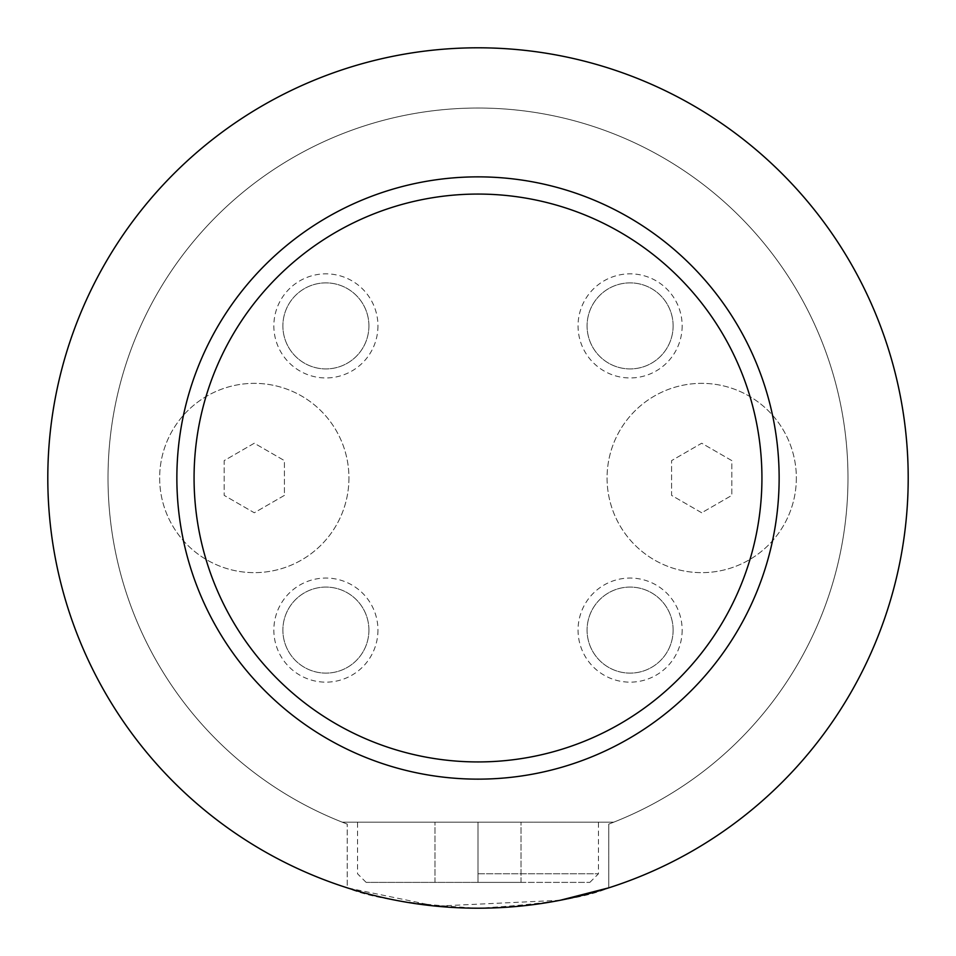 <?xml version="1.0" encoding="UTF-8"?>
<svg xmlns="http://www.w3.org/2000/svg" width="956" height="956" viewBox="0 0 956 956"><rect width="100%" height="100%" fill="white"/><g stroke="black" fill="none" stroke-linecap="round" stroke-linejoin="round"><path stroke-width="0.72" stroke-dasharray="4.78 3.58" d="M796.348 478A94.644 94.644 0 0 1 701.704 572.644A94.644 94.644 0 0 1 607.06 478A94.644 94.644 0 0 1 701.704 383.356A94.644 94.644 0 0 1 796.348 478A94.644 94.644 0 0 1 701.704 572.644A94.644 94.644 0 0 1 607.06 478A94.644 94.644 0 0 1 701.704 383.356A94.644 94.644 0 0 1 796.348 478M348.94 478A94.644 94.644 0 0 1 254.296 572.644A94.644 94.644 0 0 1 159.652 478A94.644 94.644 0 0 1 254.296 383.356A94.644 94.644 0 0 1 348.94 478A94.644 94.644 0 0 1 254.296 572.644A94.644 94.644 0 0 1 159.652 478A94.644 94.644 0 0 1 254.296 383.356A94.644 94.644 0 0 1 348.94 478M478 882.388L589.852 882.388L366.148 882.388L521.02 882.388L478 882.388L478 822.16L613.764 822.16L608.769 824.096L608.769 887.837C585.885 897.875 542.303 904.663 478 908.2C413.876 904.699 370.283 897.911 347.231 887.837A430.2 430.2 0 0 1 478 47.8A430.2 430.2 0 0 1 908.2 478A430.2 430.2 0 0 1 478 908.2A430.2 430.2 0 0 1 47.8 478A430.2 430.2 0 0 1 478 47.8A430.2 430.2 0 0 1 608.769 887.837L608.769 824.096L613.764 822.16L342.236 822.16L347.231 824.096A369.972 369.972 0 0 1 478 108.028A369.972 369.972 0 0 1 608.769 824.096A369.972 369.972 0 0 0 478 108.028A369.972 369.972 0 0 0 347.231 824.096L342.236 822.16L521.02 822.16L478 822.16L478 882.388M478 873.784L598.456 873.784L478 873.784M377.955 325.9A52.054 52.054 0 0 1 325.9 377.955A52.054 52.054 0 0 1 273.846 325.9A52.054 52.054 0 0 1 325.9 273.846A52.054 52.054 0 0 1 377.955 325.9M368.92 325.9A43.02 43.02 0 0 1 325.9 368.92A43.02 43.02 0 0 1 282.88 325.9A43.02 43.02 0 0 1 325.9 282.88A43.02 43.02 0 0 1 368.92 325.9A43.02 43.02 0 0 1 325.9 368.92A43.02 43.02 0 0 1 282.88 325.9A43.02 43.02 0 0 1 325.9 282.88A43.02 43.02 0 0 1 368.92 325.9M682.154 630.1A52.054 52.054 0 0 1 630.1 682.154A52.054 52.054 0 0 1 578.045 630.1A52.054 52.054 0 0 1 630.1 578.045A52.054 52.054 0 0 1 682.154 630.1M673.12 630.1A43.02 43.02 0 0 1 630.1 673.12A43.02 43.02 0 0 1 587.08 630.1A43.02 43.02 0 0 1 630.1 587.08A43.02 43.02 0 0 1 673.12 630.1A43.02 43.02 0 0 1 630.1 673.12A43.02 43.02 0 0 1 587.08 630.1A43.02 43.02 0 0 1 630.1 587.08A43.02 43.02 0 0 1 673.12 630.1M377.955 630.1A52.054 52.054 0 0 1 325.9 682.154A52.054 52.054 0 0 1 273.846 630.1A52.054 52.054 0 0 1 325.9 578.045A52.054 52.054 0 0 1 377.955 630.1M368.92 630.1A43.02 43.02 0 0 1 325.9 673.12A43.02 43.02 0 0 1 282.88 630.1A43.02 43.02 0 0 1 325.9 587.08A43.02 43.02 0 0 1 368.92 630.1A43.02 43.02 0 0 1 325.9 673.12A43.02 43.02 0 0 1 282.88 630.1A43.02 43.02 0 0 1 325.9 587.08A43.02 43.02 0 0 1 368.92 630.1M682.154 325.9A52.054 52.054 0 0 1 630.1 377.955A52.054 52.054 0 0 1 578.045 325.9A52.054 52.054 0 0 1 630.1 273.846A52.054 52.054 0 0 1 682.154 325.9M673.12 325.9A43.02 43.02 0 0 1 630.1 368.92A43.02 43.02 0 0 1 587.08 325.9A43.02 43.02 0 0 1 630.1 282.88A43.02 43.02 0 0 1 673.12 325.9A43.02 43.02 0 0 1 630.1 368.92A43.02 43.02 0 0 1 587.08 325.9A43.02 43.02 0 0 1 630.1 282.88A43.02 43.02 0 0 1 673.12 325.9M560.204 900.277L436.02 906.145L347.231 887.837L347.231 824.096L347.231 887.837A430.2 430.2 0 0 1 478 47.8A430.2 430.2 0 0 1 608.769 887.837M176.86 478A301.14 301.14 0 0 1 478 176.86A301.14 301.14 0 0 1 779.14 478A301.14 301.14 0 0 1 478 779.14A301.14 301.14 0 0 1 176.86 478M434.98 882.388L434.98 822.16L434.98 882.388M521.02 882.388L521.02 822.16L521.02 882.388M284.41 495.387L254.296 512.775L224.182 495.387L224.182 460.613L254.296 443.226L284.41 460.613L284.41 495.387L254.296 512.775L224.182 495.387L224.182 460.613L254.296 443.226L284.41 460.613L284.41 495.387M701.704 512.775L671.59 495.387L671.59 460.613L701.704 443.226L731.818 460.613L731.818 495.387L701.704 512.775L671.59 495.387L671.59 460.613L701.704 443.226L731.818 460.613L731.818 495.387L701.704 512.775M589.852 882.388L598.456 873.784L598.456 822.16M366.148 882.388L357.544 873.784L357.544 822.16"/><path stroke-width="1.43" d="M176.86 478A301.14 301.14 0 0 1 478 176.86A301.14 301.14 0 0 1 779.14 478A301.14 301.14 0 0 1 478 779.14A301.14 301.14 0 0 1 176.86 478A301.14 301.14 0 0 0 478 779.14A301.14 301.14 0 0 0 779.14 478M47.8 478A430.2 430.2 0 0 1 478 47.8A430.2 430.2 0 0 1 908.2 478A430.2 430.2 0 0 1 478 908.2A430.2 430.2 0 0 1 47.8 478M560.204 900.277L608.769 887.837M761.932 478A283.932 283.932 0 0 0 478 194.068A283.932 283.932 0 0 0 194.068 478A283.932 283.932 0 0 0 478 761.932A283.932 283.932 0 0 0 761.932 478"/></g></svg>
